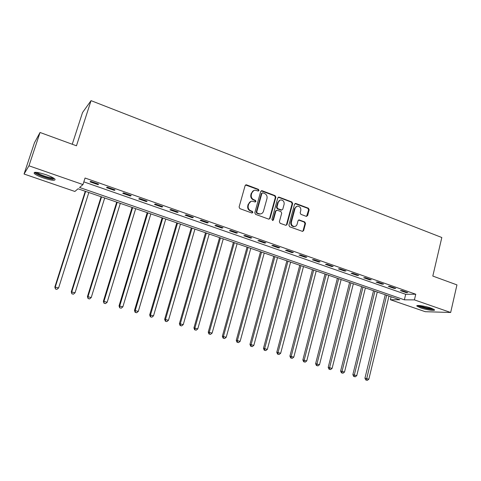 <?xml version="1.0" encoding="UTF-8"?>
<svg xmlns="http://www.w3.org/2000/svg" width="481" height="481" viewBox="0 0 481 481"><rect width="100%" height="100%" fill="white"/><g stroke="black" fill="none" stroke-linecap="round" stroke-linejoin="round"><path stroke-width="0.72" d="M259 190.464L258.447 189.352L246.579 184.866L245.118 185.624L239.087 207.034L239.887 208.646L251.87 213.005L252.886 212.458L252.333 211.339L250.787 210.78C248.677 209.752 247.835 208.045 248.256 205.658L248.755 203.878C249.338 202.158 250.487 201.262 252.2 201.178L255.201 202.02L255.946 201.437L255.399 200.318L253.866 199.747C251.755 198.713 250.92 197.006 251.341 194.631L251.84 192.857C252.399 191.179 253.517 190.296 255.183 190.187L258.267 191.047L259 190.464M258.243 191.047L258.501 190.638L257.954 189.52L245.569 184.981M252.08 213.053L252.399 212.596L251.846 211.478L250.306 210.918L250.787 210.78M255.17 202.02L255.459 201.587L254.906 200.475L253.379 199.904L253.866 199.747M420.442 307.822L416.919 306.108C415.452 304.635 425.036 305.952 430.952 308.068L434.421 309.764C435.804 311.243 426.244 309.89 420.442 307.822M43.374 177.94C38.708 176.293 35.66 174.795 34.229 173.461C33.49 171.597 37.386 172.006 45.917 174.675C50.583 176.347 53.601 177.826 54.966 179.13C55.634 180.97 51.774 180.573 43.374 177.94M306.259 216.348L307.624 215.59L309.163 209.776L308.417 208.225L295.917 203.505L294.54 204.257L288.907 225.198L289.664 226.761L302.573 231.409L303.643 230.573L305.519 223.503L304.774 221.957L299.098 219.913L298.04 220.743L297.102 224.26C296.621 225.727 295.659 226.473 294.228 226.497C292.027 226.028 291.077 224.579 291.372 222.162L295.075 208.381C295.538 206.974 296.452 206.241 297.829 206.181C300.078 206.608 301.064 208.057 300.775 210.522L300.162 212.806L300.914 214.358L306.259 216.348M24.05 174.026L34.476 142.719L40.043 132.479L76.461 145.791L91.047 100.643L441.817 237.518L432.81 276.064L456.95 284.89L450.661 312.488L425.264 311.7L390.38 299.729L399.819 299.789L78.03 188.78L74.868 191.462L24.05 174.026L28.962 165.801L82.966 184.584L79.557 187.476L404.365 299.819L414.418 299.885L450.661 312.488M40.043 132.479L28.962 165.801M83.832 181.86L405.687 294.294L415.758 294.234L85.059 178.024L82.966 184.584M415.758 294.234L414.418 299.885M275.866 197.216L275.096 195.641L262.133 190.741L260.702 191.498L254.798 212.764L255.585 214.358L268.663 219.12L270.088 218.338L275.866 197.216L275.354 197.378L274.585 195.797L261.171 190.843M286.484 224.627L292.129 203.697L291.372 202.14L278.661 197.336L279.178 197.18L291.907 201.99L292.664 203.553L287.019 224.513L285.936 225.355L287.019 224.513M276.407 210.323L275.366 211.159L277.29 210.251L280.934 211.604L281.704 213.173L279.377 221.729L280.146 223.298L285.936 225.355M275.884 211.021L273.442 219.949L272.679 220.545L271.909 219.39L277.771 197.938L279.178 197.18M90.037 181.86L97.986 184.644L98.623 184.157L90.644 181.361L90.037 181.86M106.523 187.638L114.346 190.38L115.049 189.917L107.197 187.163L106.523 187.638M122.751 193.32L130.453 196.02L131.217 195.587L123.491 192.881L122.751 193.32M138.72 198.918L146.296 201.575L147.126 201.172L139.52 198.503L138.72 198.918M154.443 204.425L161.899 207.04L162.782 206.662L155.297 204.034L154.443 204.425M169.913 209.848L177.255 212.422L178.198 212.067L170.833 209.482L169.913 209.848M185.149 215.187L192.376 217.719L193.374 217.388L186.123 214.845L185.149 215.187M200.15 220.442L207.269 222.937L208.321 222.631L201.178 220.124L200.15 220.442M214.923 225.619L221.933 228.072L223.034 227.796L215.999 225.324L214.923 225.619M229.467 230.712L236.375 233.135L237.53 232.876L230.597 230.447L229.467 230.712M243.801 235.732L250.601 238.119L251.803 237.885L244.979 235.492L243.801 235.732M257.918 240.68L264.616 243.031L265.867 242.815L259.139 240.458L257.918 240.68M271.825 245.557L278.427 247.865L279.72 247.673L273.094 245.352L271.825 245.557M285.528 250.354L292.033 252.633L293.368 252.459L286.844 250.174L285.528 250.354M299.032 255.086L305.441 257.335L306.824 257.179L300.391 254.924L299.032 255.086M312.337 259.752L318.656 261.965L320.075 261.826L313.738 259.608L312.337 259.752M325.457 264.346L331.686 266.528L333.147 266.414L326.894 264.219L325.457 264.346M338.383 268.879L344.528 271.025L346.025 270.929L339.863 268.771L338.383 268.879M351.13 273.34L357.185 275.463L358.724 275.385L352.651 273.25L351.13 273.34M363.702 277.747L369.667 279.84L371.242 279.774L365.253 277.675L363.702 277.747M376.094 282.088L381.98 284.151L383.585 284.103L377.681 282.034L376.094 282.088M388.311 286.369L394.119 288.402L395.761 288.372L389.935 286.333L388.311 286.369M400.366 290.59L406.09 292.598L407.762 292.58L402.02 290.572L400.366 290.59M91.047 100.643L82.534 112.542L72.252 144.258M391.095 296.783L390.38 299.729M405.687 294.294L404.365 299.819M97.986 184.644L98.184 184.007M114.346 190.38L114.544 189.742M130.453 196.02L130.646 195.388M146.296 201.575L146.489 200.944M161.899 207.04L162.085 206.415M177.255 212.422L177.441 211.802M192.376 217.719L192.556 217.105M207.269 222.937L207.443 222.324M221.933 228.072L222.102 227.465M236.375 233.135L236.544 232.533M250.601 238.119L250.769 237.518M264.616 243.031L264.778 242.436M278.427 247.865L278.583 247.276M292.033 252.633L292.189 252.05M305.441 257.335L305.597 256.752M318.656 261.965L318.807 261.381M331.686 266.528L331.83 265.951M344.528 271.025L344.673 270.454M357.185 275.463L357.329 274.891M369.667 279.84L369.811 279.269M381.98 284.151L382.118 283.586M394.119 288.402L394.252 287.842M406.09 292.598L406.223 292.045M253.842 190.476L251.84 192.857M253.379 199.904C251.274 198.869 250.433 197.168 250.86 194.793L251.353 193.025M250.884 201.425L248.755 203.878M250.306 210.918C248.196 209.896 247.354 208.189 247.781 205.808L248.274 204.028M269.017 219.186L269.576 218.464L275.354 197.378M262.897 192.845L261.892 193.374L256.722 212.031L257.275 213.143L259.987 213.949C261.73 213.895 262.897 212.993 263.48 211.249L266.985 198.533C267.4 196.176 266.57 194.48 264.496 193.446L262.897 192.845M262.187 192.941L261.393 193.542L261.892 193.374M260.72 213.895L259.493 214.081L256.782 213.281L256.229 212.169L261.393 193.542M275.366 211.159L272.931 220.076L273.442 219.949M272.613 220.538L272.931 220.076M284.103 204.335C284.397 201.828 283.387 200.367 281.072 199.946C279.689 200.012 278.764 200.751 278.301 202.158L276.966 207.04L277.735 208.616L281.722 210.035L282.78 209.199L284.103 204.335M280.02 200.144L278.301 202.158M281.734 210.035L280.856 210.101L277.218 208.754L276.449 207.179L277.784 202.309M278.661 197.336L278.252 197.27M296.837 206.349L294.534 208.52L295.075 208.381M294.625 226.485L293.687 226.611C291.486 226.136 290.536 224.693 290.837 222.276L294.534 208.52M302.525 231.409L303.09 230.682L304.966 223.617L304.22 222.072L298.575 220.033M306.547 216.414L308.604 209.908L307.858 208.363L295.027 203.583L295.562 203.439M85.257 191.276L54.84 287.025L58.604 287.957L88.841 192.508M85.642 191.402L55.285 286.983L55.429 288.991L56.938 289.364L55.61 288.973M58.604 287.957L56.938 289.364M55.429 288.991L54.84 287.025M101.106 196.741L71.266 291.853L75.048 292.797L104.702 197.98M101.551 196.891L71.777 291.835L71.873 293.807L73.389 294.186L72.078 293.807M75.048 292.797L73.389 294.186M71.873 293.807L71.266 291.853M116.709 202.122L87.44 296.609L91.234 297.553L120.316 203.367M117.214 202.297L88.017 296.609L88.059 298.557L89.58 298.935L88.294 298.557M91.234 297.553L89.58 298.935M88.059 298.557L87.44 296.609M132.071 207.425L103.361 301.292L107.167 302.236L135.696 208.676M132.642 207.618L103.998 301.31L103.998 303.222L105.519 303.607L104.251 303.234M107.167 302.236L105.519 303.607M103.998 303.222L103.361 301.292M147.204 212.644L119.035 305.898L122.853 306.854L150.842 213.901M147.835 212.861L119.733 305.934L119.685 307.822L121.212 308.207L119.961 307.84M122.853 306.854L121.212 308.207M119.685 307.822L119.035 305.898M54.137 178.439L52.303 178.734C47.727 178.535 36.159 174.188 35.726 172.463L35.684 172.282M36.869 172.378C38.378 174.176 48.07 177.669 51.972 177.838L53.138 177.814M34.548 172.342L34.638 172.445C36.454 174.663 48.515 179.016 53.379 179.233M433.351 309.036C430.97 309.397 426.966 308.706 421.338 306.974L418.284 305.477M419.63 305.543L421.795 306.445C425.847 307.744 429.286 308.423 432.106 308.489M417.478 305.525L420.677 306.962C426.382 308.754 430.844 309.584 434.06 309.451M162.115 217.785L134.476 310.437L138.3 311.393L165.765 219.047M162.794 218.019L135.227 310.492L135.438 312.379L135.131 312.355L136.664 312.74L135.438 312.379M138.3 311.393L136.664 312.74M135.131 312.355L134.476 310.437M176.798 222.853L149.675 314.905L153.511 315.867L180.459 224.116M177.537 223.106L150.487 314.977L150.673 316.847L150.349 316.811L151.882 317.201L150.673 316.847M153.511 315.867L151.882 317.201M150.349 316.811L149.675 314.905M191.27 227.844L164.652 319.306L168.488 320.274L194.937 229.112M192.057 228.114L165.512 319.396L165.68 321.242L165.332 321.206L166.871 321.591L165.68 321.242M168.488 320.274L166.871 321.591M165.332 321.206L164.652 319.306M205.525 232.762L179.401 323.647L183.249 324.615L209.205 234.031M206.367 233.051L180.315 323.749L180.459 325.577L180.092 325.535L181.632 325.92L180.459 325.577M183.249 324.615L181.632 325.92M180.092 325.535L179.401 323.647M219.576 237.608L193.933 327.916L197.787 328.89L223.262 238.883M220.466 237.921L194.895 328.042L195.021 329.846L194.637 329.798L196.176 330.188L195.021 329.846M197.787 328.89L196.176 330.188M194.637 329.798L193.933 327.916M233.423 242.388L208.249 332.124L212.109 333.105L237.121 243.663M234.367 242.713L209.265 332.263L209.367 334.054L208.964 333.994L210.51 334.385L209.367 334.054M212.109 333.105L210.51 334.385M208.964 333.994L208.249 332.124M247.072 247.096L222.354 336.273L226.226 337.253L250.775 248.37M248.058 247.438L223.418 336.429L223.503 338.197L223.082 338.131L224.627 338.528L223.503 338.197M226.226 337.253L224.627 338.528M223.082 338.131L222.354 336.273M260.528 251.737L236.255 340.362L240.133 341.342L264.237 253.018M261.562 252.092L237.367 340.53L237.434 342.28L236.995 342.213L238.54 342.604L237.434 342.28M240.133 341.342L238.54 342.604M236.995 342.213L236.255 340.362M273.791 256.313L249.958 344.39L253.842 345.376L277.507 257.594M274.867 256.686L251.112 344.57L251.166 346.308L250.703 346.23L252.254 346.627L251.166 346.308M253.842 345.376L252.254 346.627M250.703 346.23L249.958 344.39M286.868 260.822L263.468 348.358L267.352 349.344L290.59 262.109M287.993 261.213L264.664 348.557L264.7 350.276L264.219 350.192L265.771 350.589L264.7 350.276M267.352 349.344L265.771 350.589M264.219 350.192L263.468 348.358M299.765 265.271L276.779 352.272L280.67 353.264L303.493 266.558M300.932 265.674L278.018 352.483L278.042 354.184L277.543 354.1L279.1 354.497L278.042 354.184M280.67 353.264L279.1 354.497M277.543 354.1L276.779 352.272M312.482 269.661L289.911 356.132L293.801 357.124L316.215 270.947M313.69 270.075L291.191 356.355L291.191 358.038L290.68 357.948L292.238 358.345L291.191 358.038M293.801 357.124L292.238 358.345M290.68 357.948L289.911 356.132M325.024 273.99L302.85 359.938L306.746 360.93L328.763 275.276M326.268 274.417L304.172 360.173L304.16 361.844L303.631 361.742L305.188 362.145L304.16 361.844M306.746 360.93L305.188 362.145M303.631 361.742L302.85 359.938M337.397 278.258L315.614 363.69L319.51 364.688L341.143 279.545M338.678 278.697L316.973 363.937L316.943 365.59L316.402 365.488L317.959 365.891L316.943 365.59M319.51 364.688L317.959 365.891M316.402 365.488L315.614 363.69M349.603 282.467L328.204 367.394L332.1 368.386L353.349 283.76M350.92 282.924L329.599 367.652L329.551 369.288L328.992 369.18L330.555 369.582L329.551 369.288M332.1 368.386L330.555 369.582M328.992 369.18L328.204 367.394M361.64 286.622L340.614 371.043L344.516 372.041L365.392 287.915M362.999 287.085L342.045 371.314L341.991 372.931L341.414 372.823L342.977 373.22L341.991 372.931M344.516 372.041L342.977 373.22M341.414 372.823L340.614 371.043M373.521 290.716L352.862 374.639L356.764 375.643L377.272 292.015M374.909 291.197L354.329 374.927L354.257 376.527L353.667 376.413L355.231 376.815L354.257 376.527M356.764 375.643L355.231 376.815M353.667 376.413L352.862 374.639M385.245 294.763L364.941 378.192L368.843 379.196L388.997 296.055M386.664 295.256L366.354 380.074L365.752 379.954L367.316 380.357L366.354 380.074M368.843 379.196L367.316 380.357M365.752 379.954L364.941 378.192M257.954 189.52L258.447 189.352M251.846 211.478L252.333 211.339M254.906 200.475L255.399 200.318M250.86 194.793L251.341 194.631M247.781 205.808L248.256 205.658M246.098 185.047L246.579 184.866M269.576 218.464L270.088 218.338M261.634 190.909L262.133 190.741M274.585 195.797L275.096 195.641M256.229 212.169L256.722 212.031M256.782 213.281L257.275 213.143M258.393 213.865L258.886 213.732M291.372 202.14L291.907 201.99M292.129 203.697L292.664 203.553M276.449 207.179L276.966 207.04M277.218 208.754L277.735 208.616M280.856 210.101L281.379 209.969M290.837 222.276L291.372 222.162M298.869 220.1L299.416 219.979M304.22 222.072L304.774 221.957M304.966 223.617L305.519 223.503M303.09 230.682L303.643 230.573M295.376 203.649L295.917 203.505M307.858 208.363L308.417 208.225M308.604 209.908L309.163 209.776M307.064 215.716L307.624 215.59M245.683 184.969L246.158 184.788M261.243 190.837L261.742 190.668M259.493 214.081L259.987 213.949M281.199 210.173L281.722 210.035M278.283 197.27L278.806 197.108M293.687 226.611L294.228 226.497M298.605 220.021L299.098 219.913M36.063 172.3L35.726 172.463"/></g></svg>
